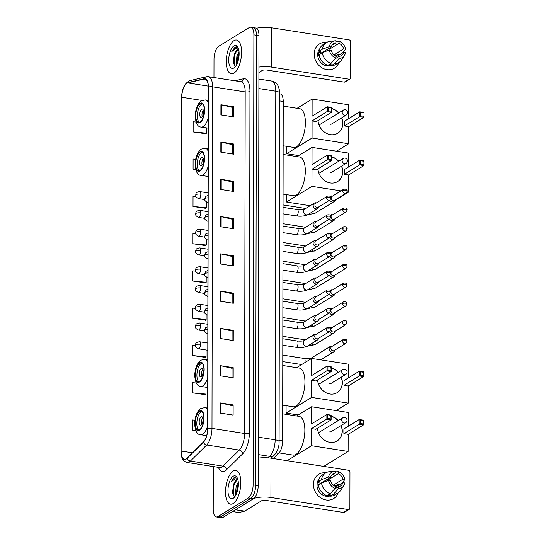 <?xml version="1.0" encoding="UTF-8"?>
<svg xmlns="http://www.w3.org/2000/svg" width="545" height="545" viewBox="0 0 545 545"><rect width="100%" height="100%" fill="white"/><g stroke="black" fill="none" stroke-linecap="round" stroke-linejoin="round"><path stroke-width="0.82" d="M279.701 93.801L280.089 93.863A10.682 4.551 98.9 0 1 283.23 101.486L282.637 440.939A10.682 4.551 98.9 0 1 278.665 453.379L273.413 458.556M213.286 466.554L213.211 509.33A10.682 4.551 -81.1 0 0 216.351 516.953L221.447 517.75A10.682 4.551 -81.1 0 0 223.075 517.355L253.398 498.77A10.682 4.551 -81.1 0 0 258.201 485.67L258.984 35.67A10.682 4.551 -81.1 0 0 255.843 28.047L253.296 27.645A10.682 4.551 -81.1 0 1 256.436 35.268A10.682 4.551 -81.1 0 0 253.296 27.645L250.748 27.25A10.682 4.551 -81.1 0 0 249.12 27.645L218.804 46.23A10.682 4.551 -81.1 0 0 214.001 59.33L213.967 77.533M216.351 516.953A10.682 4.551 -81.1 0 0 217.98 516.565L248.302 497.98L250.85 498.375A10.682 4.551 -81.1 0 0 255.653 485.275L256.436 35.268L255.653 485.275A10.682 4.551 -81.1 0 1 250.85 498.375L220.527 516.96L250.85 498.375L253.398 498.77M218.899 517.355A10.682 4.551 -81.1 0 0 220.527 516.96A10.682 4.551 -81.1 0 1 218.899 517.355M233.151 503.546A17.099 7.283 -81.1 0 0 240.713 485.466A17.099 7.283 -81.1 0 0 235.808 470.39A17.099 7.283 -81.1 0 0 233.206 471.016A17.099 7.283 -81.1 0 0 225.637 489.09A17.099 7.283 -81.1 0 0 230.542 504.173A17.099 7.283 -81.1 0 0 233.151 503.546A17.099 7.283 -81.1 0 0 240.713 485.466A17.099 7.283 -81.1 0 0 235.808 470.39A17.099 7.283 -81.1 0 0 233.206 471.016A17.099 7.283 -81.1 0 0 225.637 489.09A17.099 7.283 -81.1 0 0 230.542 504.173A17.099 7.283 -81.1 0 0 233.151 503.546M233.9 73.194A17.099 7.283 -81.1 0 0 241.469 55.113A17.099 7.283 -81.1 0 0 236.564 40.037A17.099 7.283 -81.1 0 0 233.955 40.664A17.099 7.283 -81.1 0 0 226.386 58.744A17.099 7.283 -81.1 0 0 231.291 73.82A17.099 7.283 -81.1 0 0 233.9 73.194A17.099 7.283 -81.1 0 0 241.469 55.113A17.099 7.283 -81.1 0 0 236.564 40.037A17.099 7.283 -81.1 0 0 233.955 40.664A17.099 7.283 -81.1 0 0 226.386 58.744A17.099 7.283 -81.1 0 0 231.291 73.82A17.099 7.283 -81.1 0 0 233.9 73.194M186.24 458.761A11.397 4.851 98.9 0 1 184.503 459.183A11.397 4.851 98.9 0 1 181.151 451.049L181.771 97.283A11.397 4.851 98.9 0 1 187.78 82.929L204.048 79.045A11.397 4.851 98.9 0 1 204.893 79.005A11.397 4.851 98.9 0 1 208.245 87.139L207.652 428.717A11.397 4.851 98.9 0 1 203.414 441.981L187.126 458.052A11.397 4.851 98.9 0 1 186.24 458.761M186.24 459.033A11.683 4.973 -81.1 0 0 187.146 458.304L203.435 442.233A11.683 4.973 -81.1 0 0 207.774 428.636L208.374 87.057A11.683 4.973 -81.1 0 0 204.068 78.766L187.8 82.649A11.683 4.973 -81.1 0 0 181.642 97.357L181.022 451.131A11.683 4.973 -81.1 0 0 186.24 459.033M195.982 122.032L193.162 121.767L193.141 131.931L205.881 133.77M195.996 196.595L193.032 196.316L193.012 206.48L205.751 208.319M195.819 233.859L192.964 233.587L192.95 243.758L205.683 245.591M196.234 383.019L192.705 382.685L192.685 392.856L205.424 394.689M195.43 345.659L192.773 345.414L192.753 355.578L205.492 357.411M195.532 308.388L192.835 308.136L192.814 318.307L205.554 320.14M195.662 271.124L192.903 270.865L192.882 281.029L205.622 282.862M248.302 497.98A10.682 4.551 -81.1 0 0 253.105 484.88L253.888 34.873A10.682 4.551 -81.1 0 0 250.748 27.25M220.793 179.291L233.533 181.281L233.512 191.445L220.779 189.462L220.793 179.291A2.848 0.879 -179.9 0 1 221.216 179.373L221.202 189.524M220.861 142.02L233.601 144.009L233.58 154.174L220.841 152.184L220.861 142.02A2.848 0.879 -179.9 0 1 221.284 142.102L221.263 152.253M220.923 104.749L233.662 106.731L233.648 116.896L220.909 114.913L220.923 104.749A2.848 0.879 -179.9 0 1 221.352 104.824L221.331 114.975M220.602 291.119L233.335 293.101L233.321 303.272L220.582 301.283L220.602 291.119A2.848 0.879 -179.9 0 1 221.025 291.2L221.004 301.351M220.534 328.39L233.274 330.379L233.253 340.543L220.521 338.561L220.534 328.39A2.848 0.879 -179.9 0 1 220.957 328.472L220.943 338.622M220.473 365.668L233.206 367.65L233.192 377.821L220.453 375.832L220.473 365.668A2.848 0.879 -179.9 0 1 220.895 365.75L220.875 375.9M220.405 402.939L233.144 404.928L233.124 415.092L220.384 413.11L220.405 402.939A2.848 0.879 -179.9 0 1 220.827 403.021L220.814 413.171M220.732 216.569L233.464 218.552L233.451 228.723L220.711 226.734L220.732 216.569A2.848 0.879 -179.9 0 1 221.154 216.651L221.134 226.802M220.664 253.841L233.403 255.83L233.383 265.994L220.65 264.012L220.664 253.841A2.848 0.879 -179.9 0 1 221.086 253.922L221.072 264.073M195.621 159.276L193.094 159.038L193.08 169.209L195.669 169.611M194.892 420.175L192.637 419.963L192.623 430.128L195.798 430.625M233.403 255.83L232.238 256.545M232.225 265.817L232.238 256.491L221.086 253.922M233.464 218.552L232.299 219.267M232.286 228.539L232.306 219.219L221.154 216.651M233.144 404.928L231.979 405.644M231.959 414.915L231.979 405.589L220.827 403.021M233.206 367.65L232.041 368.366M232.027 377.637L232.041 368.318L220.895 365.75M233.274 330.379L232.109 331.094M232.088 340.366L232.109 331.04L220.957 328.472M233.335 293.101L232.17 293.816M232.156 303.088L232.17 293.769L221.025 291.2M233.662 106.731L232.497 107.447M232.483 116.719L232.497 107.399L221.352 104.824M233.601 144.009L232.436 144.718M232.415 153.99L232.436 144.67L221.284 142.102M233.533 181.281L232.368 181.996M232.354 191.268L232.368 181.948L221.216 179.373M192.882 281.029L206.194 282.276L205.492 282.998M206.201 277.017L206.194 282.276M192.814 318.307L206.126 319.547L205.431 320.269M206.139 314.56L206.126 319.547M192.753 355.578L206.065 356.825L205.363 357.547M206.078 350.006L206.065 356.825M192.685 392.856L205.996 394.096L205.295 394.818M206.01 387.236L205.996 394.096M192.623 430.128L195.709 430.414M192.95 243.758L206.255 244.998L205.56 245.72M206.269 239.473L206.255 244.998M193.012 206.48L206.323 207.727L205.622 208.449M206.33 201.922L206.323 207.727M193.08 169.209L195.621 169.447M193.141 131.931L206.453 133.178L205.751 133.9M206.46 127.871L206.453 133.178M237.947 479.92A8.052 3.427 -81.1 0 0 237.6 479.818A8.052 3.427 -81.1 0 0 236.373 480.118A8.052 3.427 -81.1 0 0 233.642 484.43L236.932 480.206L237.947 479.92M235.869 495.051L235.474 493.865L236.162 486.317L238.294 482.114M236.441 493.831L237.17 486.474L238.376 483.653M237.436 478.299L234.186 477.447L231.066 481.862L235.304 478.81L237.872 479.614M233.158 498.328A11.608 4.946 -81.1 0 0 233.894 497.762A11.608 4.946 -81.1 0 0 238.063 488.041A11.608 4.946 -81.1 0 0 237.055 477.515A11.608 4.946 -81.1 0 0 233.199 476.235A11.608 4.946 -81.1 0 0 227.974 490.466A11.608 4.946 -81.1 0 0 233.158 498.328M233.642 484.43L232.388 493.191L234.602 496.529M231.066 481.862L234.663 477.522L235.699 477.168M233.389 495.895L233.948 485.534L236.06 480.799M236.973 492.469L238.356 485.043M232.49 493.729L233.444 485.459L234.309 483.061M236.482 493.743L237.491 486.086L238.356 483.694M338.152 492.878A14.245 12.119 -121.5 0 1 323.968 499.452A14.245 12.119 -121.5 0 1 313.436 484.457A14.245 12.119 -121.5 0 1 325.869 472.842A14.245 12.119 -121.5 0 0 318.723 474.293L318.723 474.293A14.245 12.119 -121.5 0 0 313.436 484.457A14.245 12.119 -121.5 0 0 320.358 497.605A14.245 12.119 -121.5 0 0 333.615 498.586L333.615 498.586A14.245 12.119 -121.5 0 0 338.152 492.878M253.779 498.505A14.245 4.387 0.1 0 1 270.92 497.483L348.296 509.548A1.778 1.512 58.5 0 0 349.89 508.104L349.958 472.181A1.778 1.512 58.5 0 0 348.364 470.24L270.988 458.175L270.92 497.483M258.248 458.154A14.245 4.387 0.1 0 1 270.988 458.175M338.438 484.696A14.245 12.119 -121.5 0 1 338.574 485.268A14.245 12.119 -121.5 0 0 338.438 484.696M349.229 509.371L344.447 512.307A1.778 1.512 -121.5 0 1 343.514 512.484L266.13 500.419A3.563 1.097 -179.9 0 0 261.355 500.903L244.671 511.128A1.778 0.756 98.9 0 1 244.528 511.19L238.88 512.538A1.778 0.756 98.9 0 1 238.744 512.545A1.778 0.756 98.9 0 1 238.621 512.498M335.093 487.4L342.866 482.638A7.126 6.063 -121.5 0 1 340.427 486.058A7.126 6.063 -121.5 0 1 338.281 486.794L334.364 489.192M330.304 493.722L335.093 488.381L335.1 486.297A7.126 6.063 -121.5 0 1 330.536 480.717L328.574 480.411L321.523 482.993L318.334 484.948A11.752 10.001 -121.5 0 0 327.109 495.678L330.304 493.722A11.752 10.001 -121.5 0 1 321.523 482.993M327.559 479.157A7.126 6.063 58.5 0 1 328.73 479.539L338.302 473.673L338.309 471.589A9.258 7.882 -121.5 0 1 344.828 479.559L342.308 482.843L339.113 484.798L337.825 484.6L336.224 485.575A10.328 8.788 -121.5 0 1 336.34 486.637M330.297 495.868A10.328 8.788 -121.5 0 1 316.938 485.002A10.328 8.788 -121.5 0 1 318.995 479.15M318.491 485.847L318.028 486.126A10.328 8.788 -121.5 0 1 317.892 484.416A10.328 8.788 -121.5 0 1 318.035 482.741L319.629 481.76L318.341 481.562A11.752 10.001 -121.5 0 1 322.579 474.852L325.774 472.897A11.752 10.001 -121.5 0 1 329.446 471.663L334.759 471.118A9.258 7.882 -121.5 0 1 335.127 471.091L335.121 473.176L331.353 475.485M320.923 483.361A7.126 6.063 58.5 0 1 320.964 483.197L330.536 477.331L328.581 477.025L321.53 479.607L318.341 481.562M321.53 479.607A11.752 10.001 -121.5 0 1 325.774 472.897M335.093 488.381A9.258 7.882 -121.5 0 1 328.574 480.411M328.581 477.025A9.258 7.882 -121.5 0 1 334.759 471.118M338.309 471.589L335.121 471.936M330.536 477.331A7.126 6.063 -121.5 0 1 332.981 473.912A7.126 6.063 -121.5 0 1 335.121 473.176M338.302 473.673A7.126 6.063 -121.5 0 1 342.873 479.253L333.295 485.118A7.126 6.063 58.5 0 1 333.315 485.207M344.828 479.559L342.873 479.253M325.747 495.146L325.522 495.282A10.328 8.788 -121.5 0 0 328.703 495.78L330.297 494.806L330.297 496.175L333.486 494.22L338.281 488.879L338.281 486.794M342.866 482.638L344.822 482.945A9.258 7.882 -121.5 0 1 343.718 485.738L340.823 490.221A11.752 10.001 -121.5 0 1 338.057 492.939L334.868 494.894A11.752 10.001 -121.5 0 1 330.297 496.175M338.057 492.939A11.752 10.001 -121.5 0 1 333.486 494.22M343.718 485.738A9.258 7.882 -121.5 0 1 338.281 488.879M326.121 480.036A7.126 6.063 -121.5 0 1 327.838 480.683M322.647 482.168A8.904 7.575 -121.5 0 1 323.124 482.407M336.224 485.575L333.295 485.118M328.703 495.78L328.703 494.703M320.964 483.197L318.035 482.741M328.73 479.539L328.73 478.435M199.518 429.835A9.619 4.094 -81.1 0 0 203.769 419.664A9.619 4.094 -81.1 0 0 201.01 411.182A9.619 4.094 -81.1 0 0 199.545 411.53A9.619 4.094 -81.1 0 0 195.287 421.701A9.619 4.094 -81.1 0 0 198.046 430.182A9.619 4.094 -81.1 0 0 199.518 429.835M201.779 411.489A9.619 4.094 -81.1 0 0 201.139 411.782A9.619 4.094 -81.1 0 0 196.977 421.012A9.619 4.094 -81.1 0 0 198.871 430.121M279.088 452.915L293.06 455.089A19.593 8.338 -81.1 0 0 296.044 454.373A19.593 8.338 -81.1 0 0 304.716 433.656A19.593 8.338 -81.1 0 0 299.096 416.38L282.685 413.819M201.119 424.998A4.271 1.819 -81.1 0 0 203.006 420.474A4.271 1.819 -81.1 0 0 201.779 416.707A4.271 1.819 -81.1 0 0 201.132 416.864A4.271 1.819 -81.1 0 0 199.238 421.387A4.271 1.819 -81.1 0 0 200.465 425.155A4.271 1.819 -81.1 0 0 201.119 424.998M202.754 417.79A4.271 1.819 -81.1 0 0 201.718 424.419M331.142 416.148A13.891 11.82 -121.5 0 1 338.22 420.611M341.211 425.468A13.891 11.82 -121.5 0 1 342.287 431.041A13.891 11.82 -121.5 0 1 337.123 440.946A13.891 11.82 -121.5 0 1 324.656 440.299A13.891 11.82 -121.5 0 1 317.49 428.261M348.173 434.331L343.902 433.663L343.915 428.922L359.23 419.527L363.495 420.195L363.488 424.937L348.173 434.331L348.139 451.444L323.737 466.404M296.548 415.985L311.59 406.761L348.207 412.47L348.187 426.299M363.495 420.195L363.488 424.937L359.223 424.276L343.902 433.663M311.59 406.761L311.563 423.874L326.877 414.486L331.149 415.147L331.135 419.895L326.871 419.228L326.877 414.486L330.829 415.535L331.149 415.147M348.139 451.444L311.522 445.728L311.549 428.622L315.821 429.283L331.135 419.895L330.829 415.535M286.002 453.992L285.989 460.518M311.522 445.728L287.12 460.695M363.174 423.962L360.177 423.499L359.223 424.276L359.23 419.527L360.184 420.113L360.177 423.499M363.181 420.577L360.184 420.113M311.549 428.622L327.824 418.451L327.831 415.065M327.824 418.451L330.822 418.921M331.142 416.291A13.891 11.82 -121.5 0 1 338.064 420.706M341.047 425.563A13.891 11.82 -121.5 0 1 337.048 440.994M329.698 431.913A2.848 2.425 58.5 0 0 331.197 431.626A2.848 2.425 58.5 0 0 331.435 431.456M199.599 381.507A9.619 4.094 -81.1 0 0 203.857 371.343A9.619 4.094 -81.1 0 0 201.098 362.861A9.619 4.094 -81.1 0 0 199.634 363.208A9.619 4.094 -81.1 0 0 195.376 373.38A9.619 4.094 -81.1 0 0 198.135 381.861A9.619 4.094 -81.1 0 0 199.599 381.507M201.861 363.168A9.619 4.094 -81.1 0 0 201.221 363.461A9.619 4.094 -81.1 0 0 197.065 372.691A9.619 4.094 -81.1 0 0 198.959 381.8M282.698 405.139L293.142 406.768A19.593 8.338 -81.1 0 0 296.133 406.052A19.593 8.338 -81.1 0 0 304.798 385.335A19.593 8.338 -81.1 0 0 299.178 368.059L282.766 365.497M201.2 376.677A4.271 1.819 -81.1 0 0 203.094 372.153A4.271 1.819 -81.1 0 0 201.868 368.386A4.271 1.819 -81.1 0 0 201.214 368.543A4.271 1.819 -81.1 0 0 199.32 373.059A4.271 1.819 -81.1 0 0 200.546 376.833A4.271 1.819 -81.1 0 0 201.2 376.677M202.835 369.469A4.271 1.819 -81.1 0 0 201.807 376.098M331.231 367.827A13.891 11.82 -121.5 0 1 338.309 372.29M341.293 377.147A13.891 11.82 -121.5 0 1 342.369 382.719A13.891 11.82 -121.5 0 1 337.212 392.625A13.891 11.82 -121.5 0 1 324.738 391.978A13.891 11.82 -121.5 0 1 317.572 379.94M348.255 386.01L343.99 385.342L343.997 380.601L359.319 371.206L363.583 371.874L363.576 376.615L348.255 386.01L348.228 403.123L336.061 410.576M296.637 367.664L311.672 358.44L348.296 364.149L348.269 377.978M363.583 371.874L363.576 376.615L359.305 375.955L343.99 385.342M311.672 358.44L311.645 375.553L326.966 366.165L331.231 366.826L331.224 371.574L326.952 370.907L326.966 366.165L330.91 367.214L331.231 366.826M348.228 403.123L311.604 397.407L311.638 380.301L315.902 380.962L331.224 371.574L330.91 367.214M286.091 405.671L286.077 413.062L298.224 414.956M311.604 397.407L286.077 413.062M363.256 375.641L360.265 375.178L359.305 375.955L359.319 371.206L360.272 371.785L360.265 375.178M363.263 372.255L360.272 371.785M311.638 380.301L327.913 370.13L327.92 366.744M327.913 370.13L330.904 370.6M331.231 367.97A13.891 11.82 -121.5 0 1 338.145 372.385M341.136 377.242A13.891 11.82 -121.5 0 1 337.13 392.673M329.786 383.591A2.848 2.425 58.5 0 0 331.278 383.305A2.848 2.425 58.5 0 0 331.517 383.135M199.967 170.469A9.619 4.094 -81.1 0 0 204.225 160.298A9.619 4.094 -81.1 0 0 201.466 151.817A9.619 4.094 -81.1 0 0 200.001 152.171A9.619 4.094 -81.1 0 0 195.744 162.342A9.619 4.094 -81.1 0 0 198.503 170.823A9.619 4.094 -81.1 0 0 199.967 170.469M202.229 152.13A9.619 4.094 -81.1 0 0 201.589 152.416A9.619 4.094 -81.1 0 0 197.433 161.647A9.619 4.094 -81.1 0 0 199.327 170.762M283.066 194.102L293.51 195.73A19.593 8.338 -81.1 0 0 296.5 195.008A19.593 8.338 -81.1 0 0 305.166 174.291A19.593 8.338 -81.1 0 0 299.546 157.014L283.134 154.46M201.568 165.632A4.271 1.819 -81.1 0 0 203.462 161.116A4.271 1.819 -81.1 0 0 202.236 157.341A4.271 1.819 -81.1 0 0 201.582 157.498A4.271 1.819 -81.1 0 0 199.688 162.022A4.271 1.819 -81.1 0 0 200.914 165.789A4.271 1.819 -81.1 0 0 201.568 165.632M203.203 158.425A4.271 1.819 -81.1 0 0 202.175 165.053M331.598 156.79A13.891 11.82 -121.5 0 1 338.677 161.252M341.661 166.102A13.891 11.82 -121.5 0 1 342.737 171.675A13.891 11.82 -121.5 0 1 337.58 181.58A13.891 11.82 -121.5 0 1 325.106 180.94A13.891 11.82 -121.5 0 1 317.939 168.895M348.623 174.965L344.358 174.298L344.365 169.556L359.686 160.169L363.951 160.83L363.944 165.578L348.623 174.965L348.596 192.078L334.916 200.465M297.005 156.619L312.04 147.402L348.664 153.111L348.637 166.94M363.951 160.83L363.944 165.578L359.673 164.91L344.358 174.298M312.04 147.402L312.012 164.515L327.334 155.121L331.598 155.788L331.592 160.53L327.32 159.869L327.334 155.121L331.278 156.17L331.598 155.788M341.007 190.893L311.972 186.37L312.006 169.257L316.27 169.924L331.592 160.53L331.278 156.17M347.124 191.847L348.596 192.078M286.459 194.626L286.445 202.018L310.132 205.71M311.972 186.37L286.445 202.018M363.624 164.604L360.633 164.134L359.673 164.91L359.686 160.169L360.64 160.748L360.633 164.134M363.631 161.211L360.64 160.748M312.006 169.257L328.281 159.092L328.288 155.7M328.281 159.092L331.271 159.556M331.598 156.926A13.891 11.82 -121.5 0 1 338.52 161.347M341.504 166.205A13.891 11.82 -121.5 0 1 337.498 181.628M330.154 172.547A2.848 2.425 58.5 0 0 331.646 172.268A2.848 2.425 58.5 0 0 331.885 172.097M200.049 122.148A9.619 4.094 -81.1 0 0 204.307 111.977A9.619 4.094 -81.1 0 0 201.548 103.495A9.619 4.094 -81.1 0 0 200.083 103.85A9.619 4.094 -81.1 0 0 195.825 114.021A9.619 4.094 -81.1 0 0 198.584 122.502A9.619 4.094 -81.1 0 0 200.049 122.148M202.318 103.809A9.619 4.094 -81.1 0 0 201.677 104.095A9.619 4.094 -81.1 0 0 197.515 113.326A9.619 4.094 -81.1 0 0 199.409 122.441M283.155 145.781L293.598 147.409A19.593 8.338 -81.1 0 0 296.582 146.687A19.593 8.338 -81.1 0 0 305.255 125.97A19.593 8.338 -81.1 0 0 299.634 108.693L283.223 106.139M201.65 117.311A4.271 1.819 -81.1 0 0 203.544 112.795A4.271 1.819 -81.1 0 0 202.318 109.02A4.271 1.819 -81.1 0 0 201.664 109.177A4.271 1.819 -81.1 0 0 199.777 113.701A4.271 1.819 -81.1 0 0 201.003 117.468A4.271 1.819 -81.1 0 0 201.65 117.311M203.292 110.104A4.271 1.819 -81.1 0 0 202.256 116.732M331.68 108.469A13.891 11.82 -121.5 0 1 338.758 112.931M341.742 117.781A13.891 11.82 -121.5 0 1 342.819 123.354A13.891 11.82 -121.5 0 1 337.662 133.259A13.891 11.82 -121.5 0 1 325.195 132.619A13.891 11.82 -121.5 0 1 318.021 120.574M348.705 126.644L344.44 125.977L344.447 121.235L359.768 111.848L364.033 112.508L364.026 117.257L348.705 126.644L348.677 143.757L336.51 151.217M297.086 108.298L312.128 99.081L348.746 104.79L348.725 118.619M364.033 112.508L364.026 117.257L359.761 116.589L344.44 125.977M312.128 99.081L312.094 116.194L327.416 106.8L331.68 107.467L331.673 112.209L327.409 111.541L327.416 106.8L331.367 107.849L331.68 107.467M348.677 143.757L312.06 138.048L312.087 120.936L316.359 121.603L331.673 112.209L331.367 107.849M286.541 146.305L286.527 153.697L298.68 155.591M312.06 138.048L286.527 153.697M363.713 116.283L360.715 115.812L359.761 116.589L359.768 111.848L360.722 112.427L360.715 115.812M363.713 112.89L360.722 112.427M312.087 120.936L328.363 110.771L328.369 107.379M328.363 110.771L331.36 111.235M331.68 108.605A13.891 11.82 -121.5 0 1 338.602 113.026M341.586 117.877A13.891 11.82 -121.5 0 1 337.58 133.307M330.236 124.226A2.848 2.425 58.5 0 0 331.735 123.947A2.848 2.425 58.5 0 0 331.973 123.776M332.361 346.211L332.3 346.191A3.209 2.725 58.5 0 0 331.973 346.123A3.209 2.725 58.5 0 0 330.29 346.436A3.209 2.725 58.5 0 0 329.098 348.725A3.209 2.725 58.5 0 0 331.959 352.22A3.209 2.725 58.5 0 0 333.642 351.906A3.209 2.725 58.5 0 0 334.773 350.231L334.787 350.163M342.567 341.081A2.316 1.969 58.5 0 1 343.425 339.433L331.714 346.613A2.316 1.969 58.5 0 0 330.856 348.262A2.316 1.969 58.5 0 0 332.92 350.789A2.316 1.969 58.5 0 0 334.133 350.558L345.843 343.377L346.947 341.408A2.316 0.715 0.1 0 0 345.673 340.768A2.316 0.715 -179.9 0 0 342.567 341.081A2.316 1.969 58.5 0 0 343.691 343.221A2.316 1.969 58.5 0 0 345.843 343.377M332.396 327.436L332.327 327.422A3.209 2.725 58.5 0 0 332 327.347A3.209 2.725 58.5 0 0 330.325 327.668A3.209 2.725 58.5 0 0 330.086 327.831M342.601 322.313A2.316 1.969 58.5 0 1 343.459 320.658L331.748 327.838A2.316 1.969 58.5 0 0 330.883 329.487A2.316 1.969 58.5 0 0 332.954 332.014A2.316 1.969 58.5 0 0 334.167 331.789L345.877 324.609L346.981 322.64A2.316 0.715 0.1 0 0 345.707 322A2.316 0.715 -179.9 0 0 342.601 322.313A2.316 1.969 58.5 0 0 343.725 324.445A2.316 1.969 58.5 0 0 345.877 324.609M329.527 331.564A3.209 2.725 58.5 0 0 331.994 333.451A3.209 2.725 58.5 0 0 333.676 333.131A3.209 2.725 58.5 0 0 334.8 331.455L334.814 331.387M332.43 308.668L332.361 308.647A3.209 2.725 58.5 0 0 332.034 308.579A3.209 2.725 58.5 0 0 330.359 308.892A3.209 2.725 58.5 0 0 330.12 309.063M342.628 303.538A2.316 1.969 58.5 0 1 343.493 301.889L331.776 309.063A2.316 1.969 58.5 0 0 330.917 310.718A2.316 1.969 58.5 0 0 332.981 313.246A2.316 1.969 58.5 0 0 334.201 313.014L345.911 305.834L347.015 303.865A2.316 0.715 0.1 0 0 345.741 303.224A2.316 0.715 -179.9 0 0 342.628 303.538A2.316 1.969 58.5 0 0 343.759 305.677A2.316 1.969 58.5 0 0 345.911 305.834M329.562 312.796A3.209 2.725 58.5 0 0 332.028 314.676A3.209 2.725 58.5 0 0 333.704 314.363A3.209 2.725 58.5 0 0 334.834 312.68L334.848 312.612M332.464 289.892L332.396 289.872A3.209 2.725 58.5 0 0 332.069 289.804A3.209 2.725 58.5 0 0 330.386 290.124A3.209 2.725 58.5 0 0 330.154 290.287M342.662 284.762A2.316 1.969 58.5 0 1 343.52 283.114L331.81 290.294A2.316 1.969 58.5 0 0 330.951 291.943A2.316 1.969 58.5 0 0 333.015 294.47A2.316 1.969 58.5 0 0 334.228 294.239L345.946 287.058L347.049 285.09A2.316 0.715 0.1 0 0 345.768 284.449A2.316 0.715 -179.9 0 0 342.662 284.762A2.316 1.969 58.5 0 0 343.786 286.902A2.316 1.969 58.5 0 0 345.946 287.058M329.596 294.021A3.209 2.725 58.5 0 0 332.062 295.901A3.209 2.725 58.5 0 0 333.738 295.588A3.209 2.725 58.5 0 0 334.868 293.912L334.882 293.844M332.498 271.124L332.43 271.103A3.209 2.725 58.5 0 0 332.103 271.029A3.209 2.725 58.5 0 0 330.42 271.349A3.209 2.725 58.5 0 0 330.181 271.512L330.42 271.349M342.696 265.994A2.316 1.969 58.5 0 1 343.554 264.339L331.844 271.519A2.316 1.969 58.5 0 0 330.985 273.174A2.316 1.969 58.5 0 0 333.05 275.695A2.316 1.969 58.5 0 0 334.262 275.47L345.98 268.29L347.083 266.321A2.316 0.715 0.1 0 0 345.803 265.681A2.316 0.715 -179.9 0 0 342.696 265.994A2.316 1.969 58.5 0 0 343.82 268.126A2.316 1.969 58.5 0 0 345.98 268.29M329.63 275.245A3.209 2.725 58.5 0 0 332.089 277.132A3.209 2.725 58.5 0 0 333.772 276.812A3.209 2.725 58.5 0 0 334.903 275.136L334.916 275.068M332.532 252.349L332.464 252.328A3.209 2.725 58.5 0 0 332.137 252.26A3.209 2.725 58.5 0 0 330.454 252.573A3.209 2.725 58.5 0 0 330.216 252.744L330.454 252.573M342.73 247.219A2.316 1.969 58.5 0 1 343.588 245.57L331.878 252.751A2.316 1.969 58.5 0 0 331.019 254.399A2.316 1.969 58.5 0 0 333.084 256.927A2.316 1.969 58.5 0 0 334.296 256.695L346.007 249.515L347.117 247.546A2.316 0.715 0.1 0 0 345.837 246.905A2.316 0.715 -179.9 0 0 342.73 247.219A2.316 1.969 58.5 0 0 343.854 249.358A2.316 1.969 58.5 0 0 346.007 249.515M329.657 256.477A3.209 2.725 58.5 0 0 332.123 258.357A3.209 2.725 58.5 0 0 333.806 258.044A3.209 2.725 58.5 0 0 334.937 256.361L334.95 256.293M332.559 233.573L332.491 233.56A3.209 2.725 58.5 0 0 332.171 233.485A3.209 2.725 58.5 0 0 330.488 233.805A3.209 2.725 58.5 0 0 330.25 233.969M342.764 228.444A2.316 1.969 58.5 0 1 343.623 226.795L331.912 233.975A2.316 1.969 58.5 0 0 331.047 235.624A2.316 1.969 58.5 0 0 333.118 238.151A2.316 1.969 58.5 0 0 334.33 237.92L346.041 230.739L347.145 228.771A2.316 0.715 0.1 0 0 345.871 228.13A2.316 0.715 -179.9 0 0 342.764 228.444A2.316 1.969 58.5 0 0 343.888 230.583A2.316 1.969 58.5 0 0 346.041 230.739M329.691 237.702A3.209 2.725 58.5 0 0 332.157 239.582A3.209 2.725 58.5 0 0 333.84 239.269A3.209 2.725 58.5 0 0 334.971 237.593L334.984 237.525M332.593 214.805L332.525 214.784A3.209 2.725 58.5 0 0 332.198 214.716A3.209 2.725 58.5 0 0 330.522 215.03A3.209 2.725 58.5 0 0 330.284 215.193M342.798 209.675A2.316 1.969 58.5 0 1 343.657 208.02L331.939 215.2A2.316 1.969 58.5 0 0 331.081 216.856A2.316 1.969 58.5 0 0 333.152 219.376A2.316 1.969 58.5 0 0 334.364 219.151L346.075 211.971L347.179 210.002A2.316 0.715 0.1 0 0 345.905 209.362A2.316 0.715 -179.9 0 0 342.798 209.675A2.316 1.969 58.5 0 0 343.922 211.807A2.316 1.969 58.5 0 0 346.075 211.971M329.725 218.933A3.209 2.725 58.5 0 0 332.191 220.814A3.209 2.725 58.5 0 0 333.867 220.493A3.209 2.725 58.5 0 0 334.998 218.817L335.012 218.749M332.627 196.03L332.559 196.009A3.209 2.725 58.5 0 0 332.232 195.941A3.209 2.725 58.5 0 0 330.549 196.255A3.209 2.725 58.5 0 0 330.318 196.425M342.825 190.9A2.316 1.969 58.5 0 1 343.691 189.251L331.973 196.432A2.316 1.969 58.5 0 0 331.115 198.08A2.316 1.969 58.5 0 0 333.179 200.608A2.316 1.969 58.5 0 0 334.392 200.376L346.109 193.196L347.213 191.227A2.316 0.715 0.1 0 0 345.932 190.587A2.316 0.715 -179.9 0 0 342.825 190.9A2.316 1.969 58.5 0 0 343.95 193.039A2.316 1.969 58.5 0 0 346.109 193.196M329.759 200.158A3.209 2.725 58.5 0 0 332.225 202.038A3.209 2.725 58.5 0 0 333.901 201.725A3.209 2.725 58.5 0 0 335.032 200.049L335.046 199.974M316.202 334.303L316.141 334.283A3.209 2.725 58.5 0 0 315.814 334.214A3.209 2.725 58.5 0 0 314.131 334.528A3.209 2.725 58.5 0 0 313.075 337.777A3.209 2.725 58.5 0 0 315.8 340.312A3.209 2.725 58.5 0 0 317.483 339.998A3.209 2.725 58.5 0 0 318.614 338.322L318.627 338.254M326.407 329.173A2.316 1.969 58.5 0 1 327.266 327.525L315.555 334.705A2.316 1.969 58.5 0 0 314.697 336.354A2.316 1.969 58.5 0 0 316.761 338.881A2.316 1.969 58.5 0 0 317.973 338.649L329.684 331.469L330.788 329.5A2.316 0.715 0.1 0 0 329.514 328.86A2.316 0.715 -179.9 0 0 326.407 329.173A2.316 1.969 58.5 0 0 327.531 331.312A2.316 1.969 58.5 0 0 329.684 331.469M316.236 315.528L316.168 315.514A3.209 2.725 58.5 0 0 315.841 315.439A3.209 2.725 58.5 0 0 314.165 315.759A3.209 2.725 58.5 0 0 313.109 319.002A3.209 2.725 58.5 0 0 315.834 321.543A3.209 2.725 58.5 0 0 317.517 321.223A3.209 2.725 58.5 0 0 318.641 319.547L318.655 319.479M326.441 310.405A2.316 1.969 58.5 0 1 327.3 308.749L315.589 315.93A2.316 1.969 58.5 0 0 314.724 317.578A2.316 1.969 58.5 0 0 316.795 320.106A2.316 1.969 58.5 0 0 318.007 319.881L329.718 312.701L330.822 310.725A2.316 0.715 0.1 0 0 329.548 310.091A2.316 0.715 -179.9 0 0 326.441 310.405A2.316 1.969 58.5 0 0 327.565 312.537A2.316 1.969 58.5 0 0 329.718 312.701M316.27 296.759L316.202 296.739A3.209 2.725 58.5 0 0 315.875 296.671A3.209 2.725 58.5 0 0 314.192 296.984A3.209 2.725 58.5 0 0 313.143 300.234A3.209 2.725 58.5 0 0 315.868 302.768A3.209 2.725 58.5 0 0 317.544 302.448A3.209 2.725 58.5 0 0 318.675 300.772L318.689 300.704M326.469 291.63A2.316 1.969 58.5 0 1 327.334 289.981L315.616 297.154A2.316 1.969 58.5 0 0 314.758 298.81A2.316 1.969 58.5 0 0 316.822 301.331A2.316 1.969 58.5 0 0 318.042 301.106L329.752 293.925L330.856 291.957A2.316 0.715 0.1 0 0 329.575 291.316A2.316 0.715 -179.9 0 0 326.469 291.63A2.316 1.969 58.5 0 0 327.593 293.769A2.316 1.969 58.5 0 0 329.752 293.925M316.304 277.984L316.236 277.964A3.209 2.725 58.5 0 0 315.909 277.896A3.209 2.725 58.5 0 0 314.227 278.216A3.209 2.725 58.5 0 0 313.177 281.458A3.209 2.725 58.5 0 0 315.896 283.993A3.209 2.725 58.5 0 0 317.578 283.679A3.209 2.725 58.5 0 0 318.709 282.003L318.723 281.935M326.503 272.854A2.316 1.969 58.5 0 1 327.361 271.206L315.65 278.386A2.316 1.969 58.5 0 0 314.792 280.035A2.316 1.969 58.5 0 0 316.856 282.562A2.316 1.969 58.5 0 0 318.069 282.33L329.786 275.15L330.89 273.181A2.316 0.715 0.1 0 0 329.609 272.541A2.316 0.715 -179.9 0 0 326.503 272.854A2.316 1.969 58.5 0 0 327.627 274.993A2.316 1.969 58.5 0 0 329.786 275.15M316.338 259.216L316.27 259.195A3.209 2.725 58.5 0 0 315.943 259.12A3.209 2.725 58.5 0 0 314.261 259.44A3.209 2.725 58.5 0 0 313.212 262.69A3.209 2.725 58.5 0 0 315.93 265.224A3.209 2.725 58.5 0 0 317.612 264.904A3.209 2.725 58.5 0 0 318.743 263.228L318.757 263.16M326.537 254.086A2.316 1.969 58.5 0 1 327.395 252.43L315.684 259.611A2.316 1.969 58.5 0 0 314.826 261.266A2.316 1.969 58.5 0 0 316.89 263.787A2.316 1.969 58.5 0 0 318.103 263.562L329.814 256.382L330.924 254.413A2.316 0.715 0.1 0 0 329.643 253.772A2.316 0.715 -179.9 0 0 326.537 254.086A2.316 1.969 58.5 0 0 327.661 256.218A2.316 1.969 58.5 0 0 329.814 256.382M316.366 240.44L316.304 240.42A3.209 2.725 58.5 0 0 315.977 240.352A3.209 2.725 58.5 0 0 314.295 240.665A3.209 2.725 58.5 0 0 313.239 243.915A3.209 2.725 58.5 0 0 315.964 246.449A3.209 2.725 58.5 0 0 317.646 246.136A3.209 2.725 58.5 0 0 318.777 244.453L318.791 244.385M326.571 235.311A2.316 1.969 58.5 0 1 327.429 233.662L315.719 240.842A2.316 1.969 58.5 0 0 314.86 242.491A2.316 1.969 58.5 0 0 316.924 245.018A2.316 1.969 58.5 0 0 318.137 244.787L329.848 237.606L330.951 235.638A2.316 0.715 0.1 0 0 329.677 234.997A2.316 0.715 -179.9 0 0 326.571 235.311A2.316 1.969 58.5 0 0 327.695 237.45A2.316 1.969 58.5 0 0 329.848 237.606M316.4 221.665L316.332 221.652A3.209 2.725 58.5 0 0 316.005 221.577A3.209 2.725 58.5 0 0 314.329 221.897A3.209 2.725 58.5 0 0 313.273 225.14A3.209 2.725 58.5 0 0 315.998 227.674A3.209 2.725 58.5 0 0 317.68 227.36A3.209 2.725 58.5 0 0 318.805 225.684L318.818 225.616M326.605 216.535A2.316 1.969 58.5 0 1 327.463 214.887L315.753 222.067A2.316 1.969 58.5 0 0 314.887 223.716A2.316 1.969 58.5 0 0 316.958 226.243A2.316 1.969 58.5 0 0 318.171 226.012L329.882 218.831L330.985 216.862A2.316 0.715 0.1 0 0 329.711 216.222A2.316 0.715 -179.9 0 0 326.605 216.535A2.316 1.969 58.5 0 0 327.729 218.674A2.316 1.969 58.5 0 0 329.882 218.831M316.434 202.897L316.366 202.876A3.209 2.725 58.5 0 0 316.039 202.801A3.209 2.725 58.5 0 0 314.363 203.122A3.209 2.725 58.5 0 0 313.307 206.371A3.209 2.725 58.5 0 0 316.032 208.905A3.209 2.725 58.5 0 0 317.708 208.585A3.209 2.725 58.5 0 0 318.839 206.909L318.852 206.841M326.632 197.767A2.316 1.969 58.5 0 1 327.497 196.111L315.78 203.292A2.316 1.969 58.5 0 0 314.921 204.947A2.316 1.969 58.5 0 0 316.986 207.468A2.316 1.969 58.5 0 0 318.205 207.243L329.916 200.063L331.019 198.094A2.316 0.715 0.1 0 0 329.745 197.453A2.316 0.715 -179.9 0 0 326.632 197.767A2.316 1.969 58.5 0 0 327.763 199.899A2.316 1.969 58.5 0 0 329.916 200.063M338.901 62.532A14.245 12.119 -121.5 0 1 324.718 69.106A14.245 12.119 -121.5 0 1 314.186 54.105A14.245 12.119 -121.5 0 1 326.618 42.49A14.245 12.119 -121.5 0 0 319.472 43.941L319.472 43.941A14.245 12.119 -121.5 0 0 314.186 54.105A14.245 12.119 -121.5 0 0 321.107 67.253A14.245 12.119 -121.5 0 0 334.364 68.234L334.364 68.234A14.245 12.119 -121.5 0 0 338.901 62.532M258.93 67.11A14.245 4.387 0.1 0 1 271.669 67.137L349.052 79.195A1.778 1.512 58.5 0 0 350.646 77.751L350.707 41.836A1.778 1.512 58.5 0 0 349.12 39.894L271.737 27.829L271.669 67.137M256.525 28.286A14.245 4.387 0.1 0 1 271.737 27.829M339.194 54.343A14.245 12.119 -121.5 0 1 339.324 54.922A14.245 12.119 -121.5 0 0 339.194 54.343M349.985 79.025L345.196 81.954A1.778 1.512 -121.5 0 1 344.263 82.132L266.887 70.067A3.563 1.097 -179.9 0 0 262.104 70.55L258.923 72.499M335.849 57.055L343.616 52.286A7.126 6.063 -121.5 0 1 341.177 55.706A7.126 6.063 -121.5 0 1 339.031 56.442L335.114 58.846M331.053 63.37L335.843 58.029L335.849 55.944A7.126 6.063 -121.5 0 1 331.285 50.365L329.323 50.058L322.279 52.64L319.084 54.602A11.752 10.001 -121.5 0 0 327.865 65.332L331.053 63.37A11.752 10.001 -121.5 0 1 322.279 52.64M328.308 48.805A7.126 6.063 58.5 0 1 329.48 49.186L339.058 43.321L339.058 41.236A9.258 7.882 -121.5 0 1 345.578 49.207L343.057 52.49L339.862 54.452L338.574 54.248L336.98 55.229A10.328 8.788 -121.5 0 1 337.096 56.285M331.047 65.516A10.328 8.788 -121.5 0 1 317.687 54.65A10.328 8.788 -121.5 0 1 319.745 48.798M319.241 55.495L318.777 55.781A10.328 8.788 -121.5 0 1 318.641 54.064A10.328 8.788 -121.5 0 1 318.784 52.388L320.378 51.414L319.091 51.21A11.752 10.001 -121.5 0 1 323.328 44.506L326.523 42.544A11.752 10.001 -121.5 0 1 330.202 41.318L335.509 40.766A9.258 7.882 -121.5 0 1 335.877 40.739L335.87 42.823L332.103 45.133M321.673 53.008A7.126 6.063 58.5 0 1 321.714 52.845L331.292 46.979L329.33 46.672L322.279 49.254L319.091 51.21M322.279 49.254A11.752 10.001 -121.5 0 1 326.523 42.544M335.843 58.029A9.258 7.882 -121.5 0 1 329.323 50.058M329.33 46.672A9.258 7.882 -121.5 0 1 335.509 40.766M339.058 41.236L335.877 41.584M331.292 46.979A7.126 6.063 -121.5 0 1 333.731 43.559A7.126 6.063 -121.5 0 1 335.87 42.823M339.058 43.321A7.126 6.063 -121.5 0 1 343.623 48.9L334.051 54.773A7.126 6.063 58.5 0 1 334.065 54.854M345.578 49.207L343.623 48.9M326.496 64.794L326.271 64.937A10.328 8.788 -121.5 0 0 329.453 65.427L331.047 64.453L331.047 65.822L334.242 63.867L339.031 58.526L339.031 56.442M343.616 52.286L345.578 52.593A9.258 7.882 -121.5 0 1 344.474 55.386L341.572 59.868A11.752 10.001 -121.5 0 1 338.806 62.586L335.618 64.542A11.752 10.001 -121.5 0 1 331.047 65.822M338.806 62.586A11.752 10.001 -121.5 0 1 334.242 63.867M344.474 55.386A9.258 7.882 -121.5 0 1 339.031 58.526M326.871 49.684A7.126 6.063 -121.5 0 1 328.587 50.331M323.396 51.816A8.904 7.575 -121.5 0 1 323.88 52.054M336.98 55.229L334.051 54.773M329.453 65.427L329.453 64.351M321.714 52.845L318.784 52.388M329.48 49.186L329.487 48.083M238.696 49.568A8.052 3.427 -81.1 0 0 238.349 49.472A8.052 3.427 -81.1 0 0 237.123 49.765A8.052 3.427 -81.1 0 0 234.398 54.078L237.681 49.854L238.696 49.568M236.619 64.698L236.223 63.52L236.911 55.965L239.044 51.768M237.198 63.486L237.92 56.121L239.126 53.308M238.185 47.946L235.208 46.945L231.823 51.509L236.053 48.457L238.621 49.261M233.907 67.975A11.608 4.946 -81.1 0 0 234.65 67.41A11.608 4.946 -81.1 0 0 238.812 57.688A11.608 4.946 -81.1 0 0 237.804 47.163A11.608 4.946 -81.1 0 0 233.948 45.882A11.608 4.946 -81.1 0 0 228.723 60.114A11.608 4.946 -81.1 0 0 233.907 67.975M234.398 54.078L233.144 62.838L235.351 66.177M231.823 51.509L235.413 47.17L236.448 46.816M234.139 65.55L234.697 55.181L236.816 50.453M237.722 62.116L239.112 54.691M233.24 63.377L234.193 55.106L235.059 52.715M237.239 63.39L238.24 55.733L239.105 53.342M276.056 452.97L278.665 453.379M279.095 440.387L282.637 440.939M279.687 100.934L283.23 101.486M258.201 485.67L253.105 484.88M223.075 517.355L217.98 516.565M258.984 35.67L253.888 34.873M268.365 457.861L269.864 456.39L258.255 454.578M279.095 441.777A7.126 2.194 -179.9 0 0 275.157 439.808L275.77 91.206A14.245 6.063 -81.1 0 0 271.58 81.048C274.734 81.682 277.003 83.474 278.379 86.437C279.578 90.45 280.021 92.698 279.701 93.175L279.095 441.777C279.244 446.628 277.657 451.076 274.326 455.123A7.126 5.586 -134.6 0 1 269.864 456.39A14.245 6.063 -81.1 0 0 275.157 439.808L258.282 437.179M279.701 93.175A7.126 2.194 -179.9 0 0 275.77 91.206L258.895 88.576M181.151 451.049L192.44 452.806M208.374 87.057A3.563 1.097 0.1 0 1 212.577 86.832L211.985 428.411A14.245 6.063 98.9 0 1 206.684 444.993L190.396 461.063A14.245 6.063 98.9 0 1 189.292 461.949A14.245 6.063 98.9 0 1 187.119 462.473L219.724 467.556A14.245 6.063 -81.1 0 0 221.897 467.031A14.245 6.063 -81.1 0 0 223.007 466.145L239.296 450.075A14.245 6.063 -81.1 0 0 244.589 433.493L245.189 91.914A14.245 6.063 -81.1 0 0 240.999 81.75L241.06 81.757A3.563 3.175 76.6 0 0 243.404 78.787A17.808 7.582 98.9 0 1 249.964 91.431L249.372 433.016A17.808 7.582 98.9 0 1 242.75 453.74L226.461 469.81A17.808 7.582 98.9 0 1 218.416 467.351M187.146 458.304A3.563 2.793 -134.6 0 0 190.396 461.063L223.007 466.145A3.563 2.793 45.4 0 1 226.461 469.81M249.372 433.016A3.563 1.097 -179.9 0 1 244.589 433.493L211.985 428.411A3.563 1.097 -179.9 0 0 207.774 428.636M204.068 78.766A3.563 3.175 -103.4 0 1 206.221 76.756L208.394 76.668A14.245 6.063 98.9 0 1 212.577 86.832L245.189 91.914A3.563 1.097 -179.9 0 0 249.964 91.431M242.75 453.74A3.563 2.793 45.4 0 0 239.296 450.075L206.684 444.993A3.563 2.793 -134.6 0 1 203.435 442.233M187.8 82.649A3.563 3.175 -103.4 0 1 189.953 80.64C184.646 83.051 181.853 88.692 181.58 97.555L180.967 451.321A3.563 1.097 0.1 0 1 181.022 451.131M181.158 451.682A3.563 1.097 0.1 0 1 180.967 451.321C180.967 457.637 183.018 461.356 187.119 462.473M234.95 80.81L243.404 78.787M204.048 79.045L205.697 79.304M187.78 82.929L208.224 86.117M181.771 97.283L202.066 100.444M235.556 509.711L244.671 511.128M343.514 512.484L348.296 509.548M244.528 511.19L235.454 509.773M232.552 511.551L238.88 512.538M199.545 411.025A10.151 4.319 -81.1 0 0 194.981 423.472A10.151 4.319 -81.1 0 0 199.511 430.339A10.151 4.319 -81.1 0 0 204.075 417.892A10.151 4.319 -81.1 0 0 199.545 411.025M207.652 425.856A13.714 5.838 98.9 0 1 202.692 434.222A13.714 5.838 98.9 0 1 200.601 434.726C197.195 434.726 195.199 431.013 194.606 423.588C195.144 416.033 197.229 410.998 200.867 408.484L204.825 407.633A13.714 5.838 98.9 0 1 207.679 410.426M330.938 431.763L345.687 422.722A2.848 2.425 -121.5 0 1 344.188 423.002A2.848 2.425 -121.5 0 1 341.647 419.895A2.848 2.425 -121.5 0 1 342.703 417.865L319.247 432.246M199.634 362.704A10.151 4.319 -81.1 0 0 195.069 375.151A10.151 4.319 -81.1 0 0 199.599 382.018A10.151 4.319 -81.1 0 0 204.164 369.571A10.151 4.319 -81.1 0 0 199.634 362.704M207.74 377.535A13.714 5.838 98.9 0 1 202.774 385.901A13.714 5.838 98.9 0 1 200.689 386.405C197.276 386.405 195.28 382.692 194.694 375.267C195.226 367.712 197.31 362.677 200.955 360.163L204.913 359.312A13.714 5.838 98.9 0 1 207.768 362.105M331.019 383.442L345.768 374.401A2.848 2.425 -121.5 0 1 344.276 374.681A2.848 2.425 -121.5 0 1 341.729 371.574A2.848 2.425 -121.5 0 1 342.791 369.544L319.336 383.925M200.001 151.66A10.151 4.319 -81.1 0 0 195.437 164.106A10.151 4.319 -81.1 0 0 199.967 170.98A10.151 4.319 -81.1 0 0 204.532 158.534A10.151 4.319 -81.1 0 0 200.001 151.66M208.108 166.491A13.714 5.838 98.9 0 1 203.142 174.863A13.714 5.838 98.9 0 1 201.057 175.367C197.644 175.361 195.648 171.648 195.062 164.229C195.594 156.667 197.685 151.633 201.323 149.119L205.281 148.267A13.714 5.838 98.9 0 1 208.136 151.067M331.387 172.404L346.136 163.357A2.848 2.425 -121.5 0 1 344.644 163.643A2.848 2.425 -121.5 0 1 342.103 160.537A2.848 2.425 -121.5 0 1 343.159 158.5L319.704 172.881M200.083 103.339A10.151 4.319 -81.1 0 0 195.519 115.785A10.151 4.319 -81.1 0 0 200.049 122.652A10.151 4.319 -81.1 0 0 204.613 110.213A10.151 4.319 -81.1 0 0 200.083 103.339M208.19 118.17A13.714 5.838 98.9 0 1 203.231 126.542A13.714 5.838 98.9 0 1 201.139 127.046C197.733 127.04 195.73 123.327 195.144 115.908C195.682 108.346 197.767 103.312 201.405 100.798L205.363 99.946A13.714 5.838 98.9 0 1 208.217 102.739M331.469 124.083L346.218 115.036A2.848 2.425 -121.5 0 1 344.726 115.322A2.848 2.425 -121.5 0 1 342.185 112.209A2.848 2.425 -121.5 0 1 343.241 110.179L319.786 124.56M207.788 350.272L198.428 348.814A3.563 1.519 -81.1 0 0 198.966 348.684A3.563 1.519 -81.1 0 0 200.567 344.317A3.563 1.097 -179.9 0 0 195.791 344.801A3.563 1.097 0.1 0 0 195.41 345.292C195.962 343.827 194.892 342.458 199.525 341.776A3.563 1.519 -81.1 0 1 200.567 344.317M304.853 362.623A3.209 1.363 -81.1 0 0 305.105 360.933A3.209 1.363 -81.1 0 0 304.165 358.453C307.632 358.767 310.098 358.596 311.556 357.922A3.209 2.725 58.5 0 0 310.568 359.121M204.552 330.992L198.455 330.038A3.563 1.519 -81.1 0 0 199 329.909A3.563 1.519 -81.1 0 0 200.601 325.542A3.563 1.097 -179.9 0 0 195.819 326.026A3.563 1.097 0.1 0 0 195.444 326.516C195.996 325.052 194.926 323.682 199.552 323.001A3.563 1.519 -81.1 0 1 200.601 325.542M311.29 343.793A3.209 2.725 58.5 0 0 314.942 344.617L307.135 346.286M304.819 340.237A3.209 1.363 -81.1 0 0 304.199 339.678L305.493 339.828M204.579 312.217L198.489 311.27A3.563 1.519 -81.1 0 0 199.034 311.141A3.563 1.519 -81.1 0 0 200.635 306.774A3.563 1.097 -179.9 0 0 195.853 307.251A3.563 1.097 0.1 0 0 195.478 307.741C196.03 306.283 194.953 304.914 199.586 304.233A3.563 1.519 -81.1 0 1 200.635 306.774M311.324 325.018A3.209 2.725 58.5 0 0 314.976 325.842L307.169 327.518M304.853 321.461A3.209 1.363 -81.1 0 0 304.233 320.91L305.527 321.053M204.613 293.448L198.523 292.495A3.563 1.519 -81.1 0 0 199.068 292.365A3.563 1.519 -81.1 0 0 200.669 287.998A3.563 1.097 -179.9 0 0 195.887 288.482A3.563 1.097 0.1 0 0 195.512 288.973C196.057 287.508 194.987 286.139 199.62 285.457A3.563 1.519 -81.1 0 1 200.669 287.998M311.359 306.249A3.209 2.725 58.5 0 0 315.003 307.073L307.203 308.743M304.887 302.693A3.209 1.363 -81.1 0 0 304.267 302.134L305.561 302.277M204.647 274.673L198.557 273.726A3.563 1.519 -81.1 0 0 199.095 273.59A3.563 1.519 -81.1 0 0 200.703 269.223A3.563 1.097 -179.9 0 0 195.921 269.707A3.563 1.097 0.1 0 0 195.539 270.197C196.091 268.733 195.021 267.37 199.654 266.682A3.563 1.519 -81.1 0 1 200.703 269.223M311.393 287.474A3.209 2.725 58.5 0 0 315.037 288.298L307.237 289.974M304.921 283.918A3.209 1.363 -81.1 0 0 304.294 283.359L305.588 283.509M204.682 255.898L198.591 254.951A3.563 1.519 -81.1 0 0 199.129 254.822A3.563 1.519 -81.1 0 0 200.73 250.455A3.563 1.097 -179.9 0 0 195.955 250.932A3.563 1.097 0.1 0 0 195.573 251.422C196.125 249.964 195.055 248.595 199.688 247.914A3.563 1.519 -81.1 0 1 200.73 250.455M311.42 268.699A3.209 2.725 58.5 0 0 315.071 269.523L307.264 271.199M304.955 265.149A3.209 1.363 -81.1 0 0 304.328 264.591L305.622 264.734M204.716 237.13L198.618 236.176A3.563 1.519 -81.1 0 0 199.163 236.046A3.563 1.519 -81.1 0 0 200.764 231.679A3.563 1.097 -179.9 0 0 195.982 232.163A3.563 1.097 0.1 0 0 195.607 232.654C196.159 231.189 195.09 229.82 199.715 229.138A3.563 1.519 -81.1 0 1 200.764 231.679M311.454 249.93A3.209 2.725 58.5 0 0 315.105 250.755L307.298 252.424M304.982 246.374A3.209 1.363 -81.1 0 0 304.362 245.815L305.656 245.965M204.743 218.354L198.653 217.407A3.563 1.519 -81.1 0 0 199.197 217.271A3.563 1.519 -81.1 0 0 200.798 212.904A3.563 1.097 -179.9 0 0 196.016 213.388A3.563 1.097 0.1 0 0 195.641 213.878C196.193 212.414 195.117 211.051 199.749 210.363A3.563 1.519 -81.1 0 1 200.798 212.904M311.488 231.155A3.209 2.725 58.5 0 0 315.139 231.979L307.332 233.655M305.016 227.599A3.209 1.363 -81.1 0 0 304.396 227.04L305.691 227.19M204.777 199.579L198.687 198.632A3.563 1.519 -81.1 0 0 199.232 198.503A3.563 1.519 -81.1 0 0 200.833 194.136A3.563 1.097 -179.9 0 0 196.05 194.62A3.563 1.097 0.1 0 0 195.675 195.11C196.22 193.645 195.151 192.276 199.783 191.595A3.563 1.519 -81.1 0 1 200.833 194.136M311.522 212.38A3.209 2.725 58.5 0 0 315.167 213.204L307.366 214.88M305.05 208.83A3.209 1.363 -81.1 0 0 304.43 208.272L305.725 208.415M207.502 333.874C203.285 331.803 204.995 330.992 204.491 330.345A3.563 1.097 0.1 0 1 204.866 329.854A3.563 1.097 -179.9 0 1 207.822 329.255M296.569 347.206A3.209 1.363 -81.1 0 0 298.006 343.466A3.209 1.363 -81.1 0 0 297.073 340.986C300.54 341.306 303 341.129 304.457 340.462A3.209 2.725 58.5 0 0 303.272 342.934A3.209 2.725 58.5 0 0 306.133 346.239A3.209 2.725 58.5 0 0 307.809 345.925C304.573 347.512 300.663 347.976 296.085 347.322A3.209 1.363 -81.1 0 0 296.569 347.206M207.536 315.099C203.319 313.034 205.029 312.217 204.525 311.577A3.563 1.097 0.1 0 1 204.9 311.086A3.563 1.097 -179.9 0 1 207.856 310.486M296.603 328.431A3.209 1.363 -81.1 0 0 298.04 324.697A3.209 1.363 -81.1 0 0 297.1 322.218C300.567 322.531 303.034 322.354 304.491 321.686A3.209 2.725 58.5 0 0 303.306 324.166A3.209 2.725 58.5 0 0 306.161 327.47A3.209 2.725 58.5 0 0 307.843 327.15C304.607 328.737 300.697 329.207 296.112 328.546A3.209 1.363 -81.1 0 0 296.603 328.431M207.57 296.323C203.346 294.259 205.056 293.448 204.559 292.801A3.563 1.097 0.1 0 1 204.934 292.311A3.563 1.097 -179.9 0 1 207.89 291.711M296.637 309.662A3.209 1.363 -81.1 0 0 298.074 305.922A3.209 1.363 -81.1 0 0 297.134 303.442C300.602 303.763 303.068 303.585 304.526 302.911A3.209 2.725 58.5 0 0 303.34 305.391A3.209 2.725 58.5 0 0 306.195 308.695A3.209 2.725 58.5 0 0 307.877 308.381C304.635 309.969 300.731 310.432 296.146 309.778A3.209 1.363 -81.1 0 0 296.637 309.662M207.604 277.555C203.38 275.484 205.09 274.673 204.586 274.026A3.563 1.097 0.1 0 1 204.968 273.536A3.563 1.097 -179.9 0 1 207.924 272.936M296.671 290.887A3.209 1.363 -81.1 0 0 298.108 287.147A3.209 1.363 -81.1 0 0 297.168 284.667C300.636 284.987 303.102 284.81 304.56 284.143A3.209 2.725 58.5 0 0 303.374 286.616A3.209 2.725 58.5 0 0 306.229 289.926A3.209 2.725 58.5 0 0 307.911 289.606C304.669 291.194 300.758 291.657 296.18 291.003A3.209 1.363 -81.1 0 0 296.671 290.887M207.638 258.78C203.414 256.715 205.124 255.898 204.62 255.258A3.563 1.097 0.1 0 1 205.002 254.767A3.563 1.097 -179.9 0 1 207.952 254.168M296.705 272.112A3.209 1.363 -81.1 0 0 298.142 268.378A3.209 1.363 -81.1 0 0 297.202 265.899C300.67 266.212 303.129 266.035 304.594 265.367A3.209 2.725 58.5 0 0 303.408 267.847A3.209 2.725 58.5 0 0 306.263 271.151A3.209 2.725 58.5 0 0 307.945 270.831C304.703 272.418 300.792 272.888 296.214 272.234A3.209 1.363 -81.1 0 0 296.705 272.112M207.665 240.011C203.448 237.94 205.158 237.13 204.654 236.482A3.563 1.097 0.1 0 1 205.036 235.992A3.563 1.097 -179.9 0 1 207.986 235.392M296.732 253.343A3.209 1.363 -81.1 0 0 298.17 249.603A3.209 1.363 -81.1 0 0 297.236 247.123C300.704 247.444 303.163 247.267 304.621 246.592A3.209 2.725 58.5 0 0 303.442 249.072A3.209 2.725 58.5 0 0 306.297 252.376A3.209 2.725 58.5 0 0 307.973 252.062C304.737 253.65 300.826 254.113 296.248 253.459A3.209 1.363 -81.1 0 0 296.732 253.343M207.7 221.236C203.483 219.165 205.192 218.354 204.688 217.707A3.563 1.097 0.1 0 1 205.063 217.217A3.563 1.097 -179.9 0 1 208.02 216.624M296.766 234.568A3.209 1.363 -81.1 0 0 298.204 230.828A3.209 1.363 -81.1 0 0 297.263 228.348C300.731 228.668 303.197 228.491 304.655 227.824A3.209 2.725 58.5 0 0 303.47 230.303A3.209 2.725 58.5 0 0 306.324 233.607A3.209 2.725 58.5 0 0 308.007 233.287C304.771 234.875 300.86 235.338 296.276 234.684A3.209 1.363 -81.1 0 0 296.766 234.568M207.734 202.461C203.51 200.397 205.22 199.586 204.722 198.939A3.563 1.097 0.1 0 1 205.097 198.448A3.563 1.097 -179.9 0 1 208.054 197.849M296.8 215.793A3.209 1.363 -81.1 0 0 298.238 212.059A3.209 1.363 -81.1 0 0 297.298 209.58C300.765 209.893 303.231 209.716 304.689 209.048A3.209 2.725 58.5 0 0 303.504 211.528A3.209 2.725 58.5 0 0 306.358 214.832A3.209 2.725 58.5 0 0 308.041 214.512C304.805 216.099 300.894 216.569 296.31 215.915A3.209 1.363 -81.1 0 0 296.8 215.793M344.263 82.132L349.052 79.195M271.58 81.048L258.909 79.073M274.326 455.123L271.199 458.209M206.221 76.756L189.953 80.64M208.394 76.668L240.999 81.75M238.744 512.545L232.517 511.571M206.671 435.673L200.601 434.726M207.686 408.076L204.825 407.633M345.687 422.722A2.848 2.848 0 0 0 345.591 417.811A2.848 2.848 0 0 0 342.703 417.865M207.72 387.502L200.689 386.405M207.768 359.755L204.913 359.312M345.768 374.401A2.848 2.848 0 0 0 345.673 369.49A2.848 2.848 0 0 0 342.791 369.544M208.088 176.464L201.057 175.367M208.136 148.71L205.281 148.267M346.136 163.357A2.848 2.848 0 0 0 346.041 158.445A2.848 2.848 0 0 0 343.159 158.5M208.176 128.143L201.139 127.046M208.224 100.389L205.363 99.946M346.218 115.036A2.848 2.848 0 0 0 346.123 110.124A2.848 2.848 0 0 0 343.241 110.179M198.428 348.814C194.204 346.749 195.914 345.932 195.41 345.292M282.773 361.607L301.698 364.557M311.556 357.922L330.29 346.436M282.787 355.122L304.165 358.453M207.802 343.064L199.525 341.776M320.685 359.85L333.642 351.906M343.425 339.433C345.959 339.113 347.131 339.773 346.947 341.408M198.455 330.038C194.238 327.974 195.948 327.163 195.444 326.516M282.821 336.347L304.199 339.678M207.836 324.295L199.552 323.001M314.942 344.617L333.676 333.131M343.459 320.658C345.986 320.337 347.165 320.998 346.981 322.64M198.489 311.27C194.265 309.199 195.975 308.388 195.478 307.741M282.855 317.572L304.233 320.91M207.863 305.52L199.586 304.233M314.976 325.842L333.704 314.363M343.493 301.889C346.021 301.569 347.199 302.23 347.015 303.865M198.523 292.495C194.299 290.43 196.009 289.62 195.512 288.973M282.882 298.803L304.267 302.134M207.897 286.752L199.62 285.457M315.003 307.073L333.738 295.588M343.52 283.114C346.055 282.794 347.233 283.454 347.049 285.09M198.557 273.726C194.333 271.655 196.043 270.845 195.539 270.197M282.916 280.028L304.294 283.359M207.931 267.977L199.654 266.682M315.037 288.298L333.772 276.812M343.554 264.339C346.089 264.025 347.26 264.679 347.083 266.321M198.591 254.951C194.367 252.88 196.077 252.069 195.573 251.422M282.95 261.253L304.328 264.591M207.965 249.201L199.688 247.914M315.071 269.523L333.806 258.044M343.588 245.57C346.123 245.25 347.294 245.911 347.117 247.546M198.618 236.176C194.402 234.112 196.111 233.301 195.607 232.654M282.984 242.484L304.362 245.815M207.999 230.433L199.715 229.138M315.105 250.755L333.84 239.269M343.623 226.795C346.157 226.475 347.329 227.136 347.145 228.771M198.653 217.407C194.436 215.336 196.146 214.526 195.641 213.878M283.019 223.709L304.396 227.04M208.027 211.658L199.749 210.363M315.139 231.979L333.867 220.493M343.657 208.02C346.184 207.706 347.363 208.36 347.179 210.002M198.687 198.632C194.463 196.568 196.173 195.75 195.675 195.11M283.046 204.934L304.43 208.272M208.061 192.882L199.783 191.595M315.167 213.204L333.901 201.725M343.691 189.251C346.218 188.931 347.397 189.592 347.213 191.227M282.807 345.251L296.085 347.322M304.457 340.462L314.131 334.528M282.814 338.765L297.073 340.986M307.809 345.925L317.483 339.998M327.266 327.525C329.8 327.204 330.972 327.865 330.788 329.5M204.491 330.345L205.669 327.702L207.829 326.796M282.835 326.482L296.112 328.546M304.491 321.686L314.165 315.759M282.848 319.99L297.1 322.218M307.843 327.15L317.517 321.223M327.3 308.749C329.827 308.429 331.006 309.09 330.822 310.725M204.525 311.577L205.703 308.933L207.863 308.027M282.869 307.707L296.146 309.778M304.526 302.911L314.192 296.984M282.882 301.222L297.134 303.442M307.877 308.381L317.544 302.448M327.334 289.981C329.861 289.661 331.04 290.322 330.856 291.957M204.559 292.801L205.738 290.158L207.89 289.252M282.903 288.932L296.18 291.003M304.56 284.143L314.227 278.216M282.916 282.446L297.168 284.667M307.911 289.606L317.578 283.679M327.361 271.206C329.895 270.885 331.074 271.546 330.89 273.181M204.586 274.026L205.772 271.383L207.924 270.477M282.937 270.163L296.214 272.234M304.594 265.367L314.261 259.44M282.944 263.671L297.202 265.899M307.945 270.831L317.612 264.904M327.395 252.43C329.929 252.11 331.101 252.771 330.924 254.413M204.62 255.258L205.806 252.614L207.958 251.708M282.971 251.388L296.248 253.459M304.621 246.592L314.295 240.665M282.978 244.903L297.236 247.123M307.973 252.062L317.646 246.136M327.429 233.662C329.963 233.342 331.135 234.003 330.951 235.638M204.654 236.482L205.84 233.839L207.992 232.933M282.998 232.613L296.276 234.684M304.655 227.824L314.329 221.897M283.012 226.127L297.263 228.348M308.007 233.287L317.68 227.36M327.463 214.887C329.991 214.566 331.169 215.227 330.985 216.862M204.688 217.707L205.867 215.064L208.027 214.165M283.032 213.844L296.31 215.915M304.689 209.048L314.363 203.122M283.046 207.359L297.298 209.58M308.041 214.512L317.708 208.585M327.497 196.111C330.025 195.798 331.203 196.452 331.019 198.094M204.722 198.939L205.901 196.295L208.061 195.389"/></g></svg>
